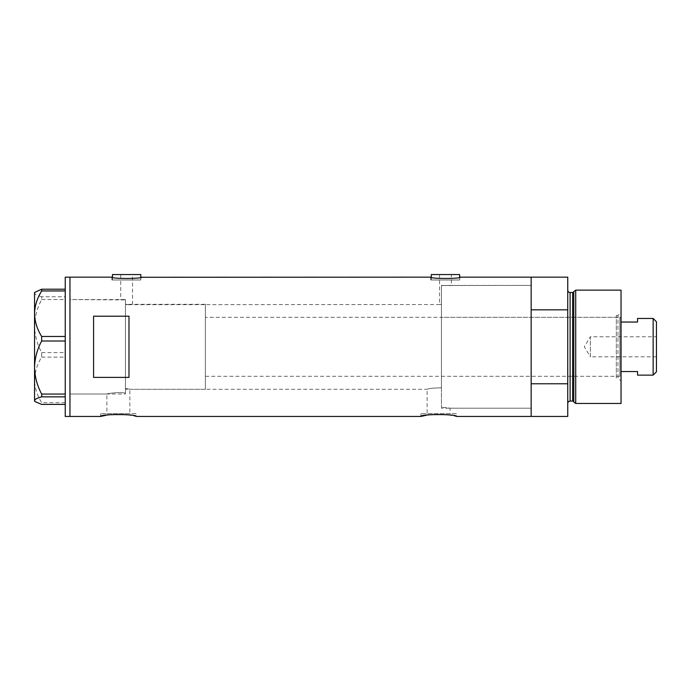 <?xml version="1.0" encoding="UTF-8"?>
<svg xmlns="http://www.w3.org/2000/svg" width="691" height="691" viewBox="0 0 691 691"><rect width="100%" height="100%" fill="white"/><g stroke="black" fill="none" stroke-linecap="round" stroke-linejoin="round"><path stroke-width="0.52" stroke-dasharray="3.46 2.59" d="M439.554 274.56L439.554 304.299L441.445 304.524L441.445 285.564L441.445 387.806C433.067 388.005 428.299 388.497 427.124 389.292L427.124 413.615L450.1 413.615L450.1 408.182L441.445 407.163L450.1 408.182L531.154 408.182L531.154 285.418L441.445 285.564L441.445 387.806C433.067 388.005 428.29 388.497 427.124 389.292L129.848 389.292L125.442 388.325L129.848 389.292L129.848 413.615L106.872 413.615L106.872 394.017L69.964 394.017L69.964 299.583L125.442 299.937L120.718 299.583L120.718 274.56L132.525 274.56L132.525 304.299L125.442 304.696L125.442 299.937L125.442 393.144C118.481 391.572 106.405 393.844 106.872 394.017C106.423 393.844 118.455 391.572 125.442 393.144L125.442 299.937L125.442 393.144L125.442 304.696L441.445 304.524L441.445 285.564L451.361 285.418L451.361 274.56L439.554 274.56L451.361 274.56M132.525 274.56L120.718 274.56M112.46 277.272L112.46 279.985L140.791 279.985L112.46 279.985M140.791 277.272L140.791 279.985M431.296 277.272L431.296 279.985L459.627 279.985L431.296 279.985M459.627 277.272L459.627 279.985M111.864 279.985L111.864 277.151C110.966 278.87 142.303 278.862 141.379 277.151L141.379 279.985L111.864 279.985L141.379 279.985M430.7 279.985L430.7 277.151C429.802 278.87 461.139 278.862 460.215 277.151L460.215 279.985L430.7 279.985L460.215 279.985M106.872 413.615L129.848 413.615M136.067 413.615L100.653 413.615L136.067 413.615L136.067 416.44L126.686 414.669L108.461 414.876M105.87 415.308L107.122 415.084M100.653 413.615L100.653 416.44M456.319 413.615L420.905 413.615L456.319 413.615L456.319 416.44L446.939 414.669L428.714 414.876M426.122 415.308L427.375 415.084M420.905 413.615L420.905 416.44M125.442 299.583L69.964 299.583L69.964 394.017L69.964 299.583L69.964 394.017L125.442 394.017L125.442 299.583L125.442 394.017M567.752 277.151L567.752 309.827L531.154 309.827L531.154 416.44L531.154 383.773L567.752 383.773L567.752 416.44M69.964 277.151L69.964 416.44L69.964 277.151M128.984 316.202L128.984 377.398L93.57 377.398L93.57 316.202L128.984 316.202L128.984 377.398L128.984 316.202M93.57 316.202L93.57 377.398L93.57 316.202M450.1 413.615L427.124 413.615M459.627 274.56L431.296 274.56M140.791 274.56L112.46 274.56M65.239 416.44L65.239 277.151M41.667 357.135L65.239 357.135L65.239 289.201L65.239 296.741L41.667 296.741L41.667 299.531C37.167 307.936 34.792 316.78 34.55 326.066C34.8 335.377 37.167 344.222 41.667 352.591L41.667 357.135C37.193 364.252 34.818 371.844 34.55 379.895C34.783 387.832 37.159 395.416 41.667 402.654L41.667 404.399M35.025 292.025L34.55 292.967C34.783 294.288 37.159 295.541 41.667 296.741M41.667 299.531L65.239 299.531L65.239 352.591L41.667 352.591M65.239 402.654L41.667 402.654M34.55 292.5L34.55 401.1M65.239 357.135L65.239 352.591M65.239 299.531L65.239 296.741M616.312 378.081L616.312 315.519L616.312 378.081L617.97 378.081L617.97 315.519L621.036 312.444L621.036 381.147L621.036 312.444M616.312 315.519L617.97 315.519L617.97 378.081L621.036 381.147M441.445 317.29L441.445 376.31L441.445 317.29L616.312 317.29L616.312 376.31L616.312 317.29M441.445 376.31L616.312 376.31M441.445 408.182L441.445 285.418L531.154 285.418L531.154 408.182L441.445 408.182L441.445 285.418M573.78 291.628L573.78 401.972M567.752 290.134L567.752 403.458L567.752 290.134M567.752 309.827L567.752 383.773M531.154 363.656L531.154 329.935L531.154 363.656M621.036 403.458L621.036 290.134M575.715 403.458L575.715 290.134M656.45 356.832L590.347 356.832L590.347 336.767L584.318 346.796L590.347 356.832L590.347 336.767L656.45 336.767L656.45 356.832L656.45 336.767M621.036 375.127L621.036 318.465L621.036 375.127L619.853 376.31L619.853 317.29L205.357 317.29L205.357 376.31L205.357 317.29M621.036 318.465L619.853 317.29L619.853 376.31L205.357 376.31M205.357 389.292L205.357 304.299L205.357 389.292L125.442 389.292L125.442 304.299L125.442 389.292M205.357 304.299L125.442 304.299M653.142 318.465L653.142 375.127M637.56 375.127L637.56 371.559L621.036 371.559M637.56 318.465L637.56 322.032L621.036 322.032M656.45 371.827L656.45 321.773M572.64 292.5L572.64 401.1M570.11 401.1L570.11 292.5"/><path stroke-width="1.04" d="M141.379 277.151C142.294 278.87 110.949 278.87 111.864 277.151L112.46 277.272L112.46 274.56L140.791 274.56L140.791 277.272L430.7 277.151C429.785 278.87 461.13 278.87 460.215 277.151L459.627 277.272L459.627 274.56L431.296 274.56L431.296 277.272L430.7 277.151M460.215 277.151L531.154 277.151L531.154 309.827L567.752 309.827L567.752 277.151L531.154 277.151L531.154 416.44L531.154 383.773L567.752 383.773L567.752 416.44L456.319 416.44C457.425 413.969 419.808 413.969 420.905 416.44L136.067 416.44C137.172 413.969 99.556 413.969 100.653 416.44L105.87 415.308M107.122 415.084L108.461 414.876M420.905 416.44L426.122 415.308M427.375 415.084L428.714 414.876M128.984 316.202L93.57 316.202L93.57 377.398L128.984 377.398L128.984 316.202M111.864 277.151L69.964 277.151L69.964 416.44L69.964 277.151L65.239 277.151L65.239 416.44L100.653 416.44M41.667 336.465C37.193 329.339 34.818 321.756 34.55 313.705C34.783 305.767 37.159 298.175 41.667 290.946L41.667 289.201L34.55 292.5L34.55 367.534C34.8 358.214 37.167 349.37 41.667 341L41.667 336.465L65.239 336.465M65.239 290.946L41.667 290.946M41.667 289.201L65.239 289.201M65.239 404.399L41.667 404.399L35.025 401.575L34.55 400.625C34.783 399.312 37.159 398.051 41.667 396.859L41.667 394.06C37.167 385.664 34.792 376.82 34.55 367.534L34.55 401.1L35.025 401.575M65.239 396.859L41.667 396.859M41.667 394.06L65.239 394.06M65.239 341L41.667 341M573.78 401.972L573.78 291.628L575.715 290.134L575.715 403.458L573.78 401.972A1.183 1.183 0 0 0 572.64 401.1L570.11 401.1A2.358 2.358 0 0 0 567.752 403.458M573.78 291.628A1.183 1.183 0 0 1 572.64 292.5L570.11 292.5A2.358 2.358 0 0 1 567.752 290.134M575.715 290.134L621.036 290.134L621.036 403.458L575.715 403.458M567.752 383.773L567.752 309.827M653.142 318.465L656.45 321.773L656.45 371.827L653.142 375.127L653.142 318.465L637.56 318.465L637.56 322.032L621.036 322.032M653.142 375.127L637.56 375.127L637.56 371.559L621.036 371.559M572.64 401.1L572.64 292.5M570.11 292.5L570.11 401.1"/></g></svg>
